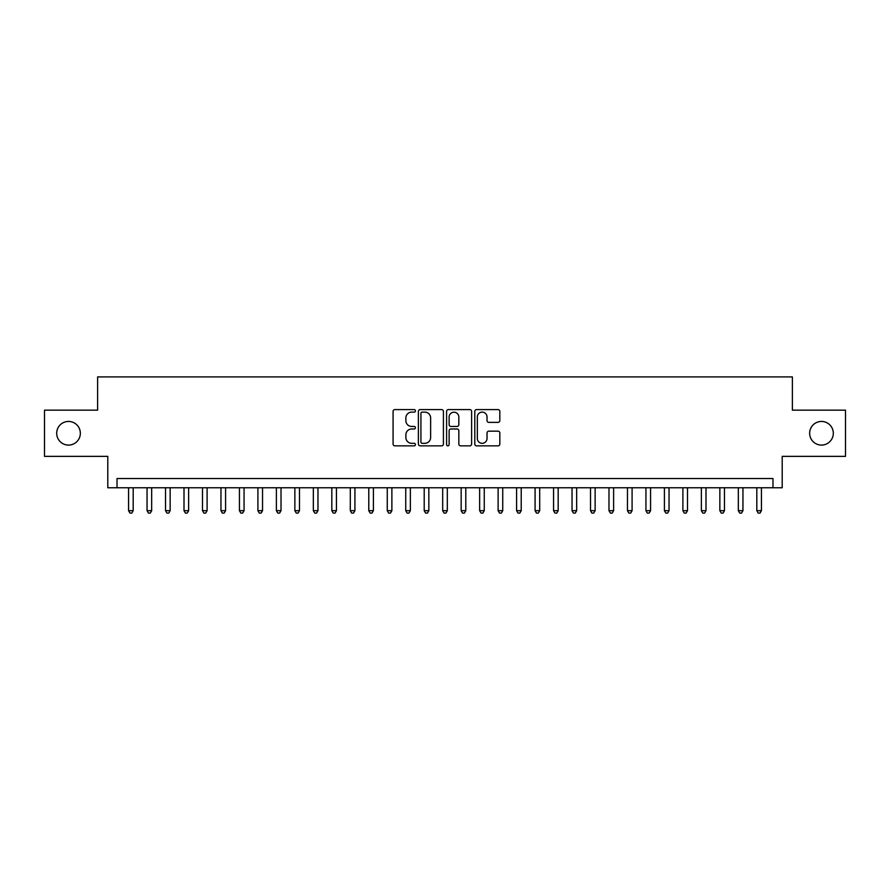 <?xml version="1.0" encoding="UTF-8"?>
<svg xmlns="http://www.w3.org/2000/svg" width="890" height="890" viewBox="0 0 890 890"><rect width="100%" height="100%" fill="white"/><g stroke="black" fill="none" stroke-linecap="round" stroke-linejoin="round"><path stroke-width="1.33" d="M415.441 410.857A1.268 1.268 0 0 0 414.173 409.589L394.893 409.589A1.813 1.813 0 0 0 393.08 411.403L393.08 444.043A1.813 1.813 0 0 0 394.893 445.857L414.173 445.857A1.268 1.268 0 0 0 415.441 444.588A1.268 1.268 0 0 0 414.173 443.32L411.67 443.32A5.807 5.807 0 0 1 405.873 437.513L405.873 434.798A5.807 5.807 0 0 1 411.67 428.991L414.173 428.991A1.268 1.268 0 0 0 415.441 427.723A1.268 1.268 0 0 0 414.173 426.455L411.67 426.455A5.807 5.807 0 0 1 405.873 420.647L405.873 417.933A5.807 5.807 0 0 1 411.67 412.126L414.173 412.126A1.268 1.268 0 0 0 415.441 410.857M809.655 433.263A11.826 11.826 0 0 0 821.481 445.089A11.826 11.826 0 0 0 833.307 433.263A11.826 11.826 0 0 0 821.481 421.437A11.826 11.826 0 0 0 809.655 433.263M56.693 433.263A11.826 11.826 0 0 0 68.519 445.089A11.826 11.826 0 0 0 80.345 433.263A11.826 11.826 0 0 0 68.519 421.437A11.826 11.826 0 0 0 56.693 433.263M498.011 422.372A1.813 1.813 0 0 0 499.824 420.558L499.824 411.403A1.813 1.813 0 0 0 498.011 409.589L476.606 409.589A1.813 1.813 0 0 0 474.793 411.403L474.793 444.043A1.813 1.813 0 0 0 476.606 445.857L498.011 445.857A1.813 1.813 0 0 0 499.824 444.043L499.824 432.985A1.813 1.813 0 0 0 498.011 431.172L488.844 431.172A1.813 1.813 0 0 0 487.03 432.985L487.03 438.47A4.851 4.851 0 0 1 482.18 443.32A4.851 4.851 0 0 1 477.329 438.47L477.329 416.976A4.851 4.851 0 0 1 482.18 412.126A4.851 4.851 0 0 1 487.03 416.976L487.03 420.558A1.813 1.813 0 0 0 488.844 422.372L498.011 422.372M772.976 487.776L782.21 487.776L782.21 456.359L845.5 456.359L845.5 410.168L792.378 410.168L792.378 376.915L97.622 376.915L97.622 410.168L44.5 410.168L44.5 456.359L107.79 456.359L107.79 487.776L772.976 487.776L772.976 478.542L117.024 478.542L117.024 487.776M443.409 411.403A1.813 1.813 0 0 0 441.596 409.589L420.202 409.589A1.813 1.813 0 0 0 418.389 411.403L418.389 444.043A1.813 1.813 0 0 0 420.202 445.857L441.596 445.857A1.813 1.813 0 0 0 443.409 444.043L443.409 411.403M448.404 409.589L469.798 409.589A1.813 1.813 0 0 1 471.611 411.403L471.611 444.043A1.813 1.813 0 0 1 469.798 445.857L460.642 445.857A1.813 1.813 0 0 1 458.828 444.043L458.828 430.805A1.813 1.813 0 0 0 457.015 428.991L450.941 428.991A1.813 1.813 0 0 0 449.127 430.805L449.127 444.588A1.268 1.268 0 0 1 447.859 445.857A1.268 1.268 0 0 1 446.591 444.588L446.591 411.403A1.813 1.813 0 0 1 448.404 409.589M422.194 412.126A1.268 1.268 0 0 0 420.926 413.394L420.926 442.052A1.268 1.268 0 0 0 422.194 443.32L424.819 443.32A5.807 5.807 0 0 0 430.627 437.513L430.627 417.933A5.807 5.807 0 0 0 424.819 412.126L422.194 412.126M458.828 417.065A4.851 4.851 0 0 0 453.978 412.215A4.851 4.851 0 0 0 449.127 417.065L449.127 424.641A1.813 1.813 0 0 0 450.941 426.455L457.015 426.455A1.813 1.813 0 0 0 458.828 424.641L458.828 417.065M128.572 487.776L128.572 510.682L133.189 510.682L133.189 487.776M133.189 510.682L131.809 513.085L129.962 513.085L128.572 510.682M147.05 487.776L147.05 510.682L151.667 510.682L151.667 487.776M151.667 510.682L150.288 513.085L148.441 513.085L147.05 510.682M165.529 487.776L165.529 510.682L170.146 510.682L170.146 487.776M170.146 510.682L168.766 513.085L166.908 513.085L165.529 510.682M184.008 487.776L184.008 510.682L188.624 510.682L188.624 487.776M188.624 510.682L187.234 513.085L185.387 513.085L184.008 510.682M202.486 487.776L202.486 510.682L207.103 510.682L207.103 487.776M207.103 510.682L205.712 513.085L203.866 513.085L202.486 510.682M220.965 487.776L220.965 510.682L225.582 510.682L225.582 487.776M225.582 510.682L224.191 513.085L222.344 513.085L220.965 510.682M239.432 487.776L239.432 510.682L244.06 510.682L244.06 487.776M244.06 510.682L242.67 513.085L240.823 513.085L239.432 510.682M257.911 487.776L257.911 510.682L262.539 510.682L262.539 487.776M262.539 510.682L261.148 513.085L259.302 513.085L257.911 510.682M276.389 487.776L276.389 510.682L281.017 510.682L281.017 487.776M281.017 510.682L279.627 513.085L277.78 513.085L276.389 510.682M294.868 487.776L294.868 510.682L299.485 510.682L299.485 487.776M299.485 510.682L298.106 513.085L296.259 513.085L294.868 510.682M313.347 487.776L313.347 510.682L317.964 510.682L317.964 487.776M317.964 510.682L316.584 513.085L314.737 513.085L313.347 510.682M331.825 487.776L331.825 510.682L336.442 510.682L336.442 487.776M336.442 510.682L335.063 513.085L333.216 513.085L331.825 510.682M350.304 487.776L350.304 510.682L354.921 510.682L354.921 487.776M354.921 510.682L353.541 513.085L351.684 513.085L350.304 510.682M368.783 487.776L368.783 510.682L373.399 510.682L373.399 487.776M373.399 510.682L372.009 513.085L370.162 513.085L368.783 510.682M387.261 487.776L387.261 510.682L391.878 510.682L391.878 487.776M391.878 510.682L390.488 513.085L388.641 513.085L387.261 510.682M405.74 487.776L405.74 510.682L410.357 510.682L410.357 487.776M410.357 510.682L408.966 513.085L407.119 513.085L405.74 510.682M424.207 487.776L424.207 510.682L428.835 510.682L428.835 487.776M428.835 510.682L427.445 513.085L425.598 513.085L424.207 510.682M442.686 487.776L442.686 510.682L447.314 510.682L447.314 487.776M447.314 510.682L445.923 513.085L444.077 513.085L442.686 510.682M461.165 487.776L461.165 510.682L465.793 510.682L465.793 487.776M465.793 510.682L464.402 513.085L462.555 513.085L461.165 510.682M479.643 487.776L479.643 510.682L484.26 510.682L484.26 487.776M484.26 510.682L482.881 513.085L481.034 513.085L479.643 510.682M498.122 487.776L498.122 510.682L502.739 510.682L502.739 487.776M502.739 510.682L501.359 513.085L499.513 513.085L498.122 510.682M516.601 487.776L516.601 510.682L521.217 510.682L521.217 487.776M521.217 510.682L519.838 513.085L517.991 513.085L516.601 510.682M535.079 487.776L535.079 510.682L539.696 510.682L539.696 487.776M539.696 510.682L538.317 513.085L536.459 513.085L535.079 510.682M553.558 487.776L553.558 510.682L558.175 510.682L558.175 487.776M558.175 510.682L556.784 513.085L554.937 513.085L553.558 510.682M572.036 487.776L572.036 510.682L576.653 510.682L576.653 487.776M576.653 510.682L575.263 513.085L573.416 513.085L572.036 510.682M590.515 487.776L590.515 510.682L595.132 510.682L595.132 487.776M595.132 510.682L593.741 513.085L591.894 513.085L590.515 510.682M608.982 487.776L608.982 510.682L613.611 510.682L613.611 487.776M613.611 510.682L612.22 513.085L610.373 513.085L608.982 510.682M627.461 487.776L627.461 510.682L632.089 510.682L632.089 487.776M632.089 510.682L630.698 513.085L628.852 513.085L627.461 510.682M645.94 487.776L645.94 510.682L650.568 510.682L650.568 487.776M650.568 510.682L649.177 513.085L647.33 513.085L645.94 510.682M664.418 487.776L664.418 510.682L669.035 510.682L669.035 487.776M669.035 510.682L667.656 513.085L665.809 513.085L664.418 510.682M682.897 487.776L682.897 510.682L687.514 510.682L687.514 487.776M687.514 510.682L686.134 513.085L684.288 513.085L682.897 510.682M701.376 487.776L701.376 510.682L705.993 510.682L705.993 487.776M705.993 510.682L704.613 513.085L702.766 513.085L701.376 510.682M719.854 487.776L719.854 510.682L724.471 510.682L724.471 487.776M724.471 510.682L723.092 513.085L721.234 513.085L719.854 510.682M738.333 487.776L738.333 510.682L742.95 510.682L742.95 487.776M742.95 510.682L741.559 513.085L739.712 513.085L738.333 510.682M756.812 487.776L756.812 510.682L761.428 510.682L761.428 487.776M761.428 510.682L760.038 513.085L758.191 513.085L756.812 510.682"/></g></svg>
